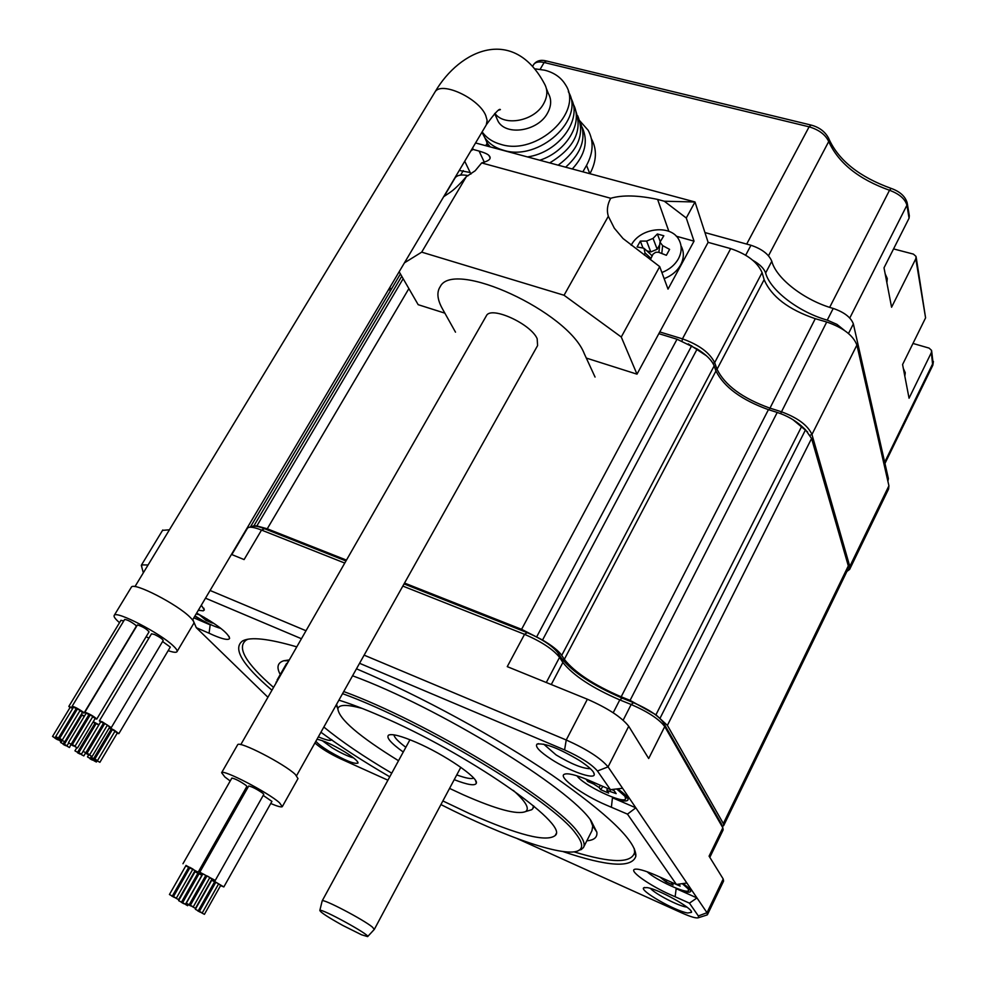<?xml version="1.0" encoding="UTF-8"?>
<svg xmlns="http://www.w3.org/2000/svg" width="986" height="986" viewBox="0 0 986 986"><rect width="100%" height="100%" fill="white"/><g stroke="black" fill="none" stroke-linecap="round" stroke-linejoin="round"><path stroke-width="1.48" d="M722.344 826.441L723.65 825.652L723.342 823.557L848.317 565.89L848.145 568.873L723.724 825.504M848.317 565.89L811.577 438.474L805.525 429.81L801.754 426.26C795.049 420.246 786.877 415.636 777.227 412.431L768.427 409.658L621.18 696.794C593.646 684.9 574.702 672.427 564.325 659.363L561.737 655.357C558.618 650.846 552.222 645.731 542.546 640.025L521.582 629.327L404.531 583.059M542.546 640.025L697.164 349.007C706.235 354.627 711.904 360.272 714.16 365.905L715.959 370.982C723.934 387.005 741.435 399.897 768.427 409.658M697.164 349.007L677.037 339.221L658.845 333.662M388.533 289.625L390.727 290.266M346.468 560.11L267.255 528.792L256.853 525.932L253.969 525.76L250.395 527.029M723.342 823.557L667.399 725.388L655.949 714.788L630.079 700.38L621.18 696.794M635.132 854.049L635.896 854.455M635.378 869.122L634.208 869.479C636.968 868.247 644.487 870.305 656.775 875.642L676.433 884.467L627.466 814.128L606.18 805.032C582.936 795.209 558.15 777.239 564.152 774.343C567.418 772.814 575.467 774.725 588.285 780.062L610.445 789.675L597.442 770.99L608.066 766.874C600.72 758.172 586.781 749.212 566.235 739.993L364.13 655.148M634.208 869.479C629.894 871.649 650.55 885.958 670.468 894.733L675.127 896.742L676.174 888.657C685.221 892.207 690.077 893.069 690.73 891.221C690.718 889.705 688.154 887.153 683.015 883.555M517.194 838.593L681.856 912.95C690.915 916.955 696.473 918.545 698.532 917.695L698.347 915.957L689.436 903.151L675.127 896.742M314.941 742.926L315.508 743.481C321.251 748.522 329.607 753.637 340.564 758.813L387.905 780.197M331.74 739.623C331.037 741.201 326.563 740.276 318.342 736.862M194.772 616.262L210.191 624.865L209.069 633.209L196.288 627.688L267.921 697.262M209.069 633.209L213.531 635.243C223.267 639.372 228.629 640.419 229.615 638.386C228.173 632.975 217.191 624.532 196.658 613.082M597.442 770.99C591.612 764.199 580.655 757.186 564.584 749.939L359.57 663.295M301.433 638.731L205.495 598.182M562.796 851.51C607.672 866.657 632.026 868.21 635.871 856.181C636.327 841.415 608.35 814.374 551.95 775.058C496.685 737.479 420.344 695.906 358.263 669.58L356.476 668.816M296.786 646.865C268.636 638.657 250.592 636.66 242.642 640.9C232.4 648.283 242.162 664.724 271.951 690.225M315.89 741.238C317.775 743.666 322.126 746.994 328.942 751.209C345.063 760.526 354.763 764.47 358.041 763.028C357.906 761.056 353.419 757.31 344.607 751.776C332.22 744.455 323.014 740.289 316.987 739.278M687.71 912.999L691.506 912.346C693.183 908.414 658.143 888.928 646.989 887.597L643.858 887.745C638.484 890.087 675.065 911.138 687.71 912.999M579.411 760.44C558.963 748.325 544.839 742.877 537.037 744.097C534.806 746.525 539.613 751.628 551.457 759.405C569.144 770.904 594.299 779.889 594.287 774.528C594.225 771.594 589.258 766.898 579.411 760.44M198.334 610.248L203.215 610.839L204.312 609.989L201.341 605.182M627.466 814.128L635.834 807.817L686.86 883.012L676.433 884.467L680.167 886.118L678.799 884.146M610.445 789.675L622.585 788.27L635.834 807.817L612.454 797.76L611.394 807.177M617.593 788.849C624.606 793.755 628.107 797.329 628.107 799.56C627.342 801.914 622.129 801.322 612.454 797.76M622.585 788.27L608.066 766.874L628.735 726.263L648.689 758.517L664.737 726.583L722.837 827.784L723.157 829.855L709.821 857.364M306.005 630.744L210.067 590.466M148.085 564.978L141.553 564.892L141.898 567.542M162.542 530.369L169.432 529.79M231.451 554.428L244.097 559.58L261.524 530.074L344.767 563.068M402.83 586.078L524.552 634.318L507.26 666.635L587.373 699.222C607.857 708.219 621.636 717.229 628.735 726.263M404.05 583.909L527.214 632.642C542.078 639.027 552.357 645.805 558.076 652.966L561.404 658.106C572.521 672.082 592.783 685.418 622.191 698.113L633.554 702.698C648.418 709.168 658.291 715.663 663.159 722.196L721.382 823.828L722.837 827.784L709.082 856.156L723.206 878.994L723.601 881.04L707.529 914.503M543.693 744.147L556.067 754.906C571.338 764.076 582.8 768.673 590.417 768.698M650.464 888.423C655.172 893.92 678.134 905.863 686.281 907.046L686.971 907.157M322.225 740.609L332.122 747.807C340.885 753.045 348.046 756.422 353.604 757.926M249.606 527.214L252.86 526.462C254.856 525.723 258.751 526.475 264.531 528.718L345.987 560.948M721.789 824.962L721.382 823.828M456.752 774.91C465.675 778.188 471.32 779.248 473.674 778.09M454.213 779.667C467.808 784.942 475.178 786.101 476.349 783.167C478.678 777.818 444.513 754.475 416.129 742.31C401.265 735.95 392.095 733.547 388.595 735.125C385.994 737.454 390.875 743.087 403.249 752.022M393.944 734.841C394.264 737.454 398.221 741.595 405.838 747.289M513.336 790.415C525.772 801.569 529.876 808.606 525.649 811.54C517.256 814.991 496.537 809.432 463.469 794.876L449.554 788.406M398.517 760.724C359.101 736.382 338.888 719.053 337.853 708.737C338.962 704.448 347.023 704.324 362.047 708.379M336.571 704.337L337.853 708.737L336.177 705.027M533.426 805.796L532.871 808.619L531.7 809.728L527.855 810.886M442.862 800.94L469.57 813.635C518.229 835.241 546.836 842.488 555.365 835.388C569.242 824.074 466.39 752.528 380.004 715.811C364.413 709.057 350.708 703.831 338.901 700.159M323.839 727.039C341.168 741.324 363.797 756.706 391.738 773.172M342.561 693.651C423.327 722.911 553.516 801.618 575.676 833.478C582.147 841.822 583.342 847.368 579.275 850.129C567.049 858.806 505.695 837.57 440.927 804.576M389.753 776.795C363.526 761.562 340.589 746.71 320.931 732.253M577.907 850.869L583.293 847.812C585.351 844.682 583.638 839.591 578.166 832.517C555.993 800.447 425.57 721.395 343.732 691.556M278.422 678.91L275.895 683.323M583.786 846.838L591.945 830.73L592.746 825.997L590.367 819.834M285.718 664.995L287.986 662.222M280.258 674.51C276.339 667.312 277.522 662.715 283.808 660.743L289.292 659.93M352.569 675.78C438.104 707.147 569.144 787.543 591.082 820.759L596.85 832.135C597.504 837.311 594.164 840.195 586.855 840.787M248.09 639.199L246.438 639.926C236.332 647.062 245.366 662.9 273.553 687.427M574.012 851.855C611.419 863.255 631.619 863.44 634.59 852.434L634.281 848.576M706.161 915.255L707.467 914.626L706.999 912.703L696.979 897.938L676.174 888.657M689.436 903.151L696.979 897.938L686.86 883.012M247.338 528.422L248.324 527.51C250.567 526.672 254.967 527.522 261.524 530.074L264.531 528.718M527.214 632.642L524.552 634.318C541.413 641.59 553.072 649.269 559.555 657.354L562.87 662.469C573.273 675.509 592.241 687.981 619.787 699.9L631.176 704.497C648.048 711.843 659.227 719.213 664.737 726.583L663.159 722.196M192.8 619.578L196.288 627.688M210.191 624.865L193.835 617.84M367.63 936.601C370.699 935.184 320.733 907.823 319.834 910.435C320.388 912.247 328.042 917.251 342.808 925.447L361.554 934.79L367.63 936.601L374.323 929.391L372.412 927.099C363.563 919.63 322.681 898.271 322.2 900.847L322.139 901.093M586.3 358.066L636.993 374.162L708.121 242.346L730.7 248.632C747.105 254.166 757.568 262.165 762.092 272.617L764.138 279.667C771.397 296.564 788.443 309.567 815.262 318.688L826.724 322.003C843.116 327.66 853.173 335.351 856.908 345.063L888.916 485.79L888.596 489.007L849.759 569.168M454.743 178.466L455.113 177.837C457.27 175.027 461.658 174.3 468.288 175.656M688.29 343.868L706.58 355.884M792.843 419.605L807.62 431.979M391.639 288.725L389.445 288.097M846.937 571.375L849.636 569.415L849.809 566.445L811.946 434.481C807.817 425.274 797.501 417.657 780.986 411.618L769.474 407.982C742.47 398.233 724.981 385.341 717.019 369.294L714.665 362.638C709.71 352.705 698.963 344.767 682.448 338.851L659.77 331.937M647.173 871.76C655.826 880.116 687.365 894.487 688.561 890.543L688.154 888.867L682.275 883.653M674.067 883.419L671.811 883L673.118 885.021L666.031 881.854L660.078 877.146L654.803 874.779M666.031 881.854L667.066 880.301M576.97 775.822C583.022 785.102 623.522 804.403 625.592 798.907L625.001 796.331L616.657 788.96M611.616 789.539L614.056 790.575L616.164 793.619L606.895 790.39L608.608 793.089L600.647 789.675L599.069 787.457L593.56 783.944L594.348 782.785M586.066 779.137L587.73 781.442L593.56 783.944M600.647 789.675L602.828 786.409M587.73 781.442L588.568 780.185M194.981 615.905C205.334 622.412 213.999 626.591 220.95 628.464M210.301 621.007L212.421 623.115L206.012 620.367L198.556 614.105M196.251 613.76L198.223 614.611M206.012 620.367L206.974 618.937M887.893 481.328L888.386 478.604L853.358 323.901C850.856 317.319 844.139 312.168 833.219 308.433C805.032 300.656 776.265 278.755 771.792 261.265L765.617 273.011C764.064 268.525 759.849 264.322 752.971 260.415M765.617 273.011C770.177 290.377 799.042 312.254 827.254 320.13L836.954 324.382L844.497 330.446M459.229 170.455L470.186 172.513M704.941 232.56L750.962 245.267C761.895 248.928 768.846 254.252 771.792 261.265M916.191 257.334L925.583 317.862L902.584 364.537L909.055 398.208L931.351 352.606L931.56 350.387L929.095 348.107L912.974 343.448M909.314 215.749L909.067 218.202L884.011 267.822L891.578 307.225L915.797 258.776L916.056 256.446L913.393 254.105L893.562 248.916M546.404 88.629L548.339 93.436C551.704 99.463 551.396 106.094 547.415 113.291C537.962 131.101 506.631 136.204 498.189 121.512L496.057 116.718M482.142 131.841C486.431 137.929 492.717 142.12 500.987 144.412C536.815 155.948 583.983 112.145 565.557 84.845C561.157 77.5 554.181 72.619 544.654 70.191L535.534 68.921M481.92 132.21L484.718 137.522C488.982 143.709 495.292 147.974 503.649 150.303C538.874 161.679 585.561 119.17 568.355 91.723M483.719 135.365L487.404 143.377L490.239 146.902M570.721 97.799C583.342 118.825 558.951 152.583 527.485 156.922M486.751 142.354L488.452 146.421M573.051 103.813C583.848 122.313 566.901 151.487 539.798 160.237M575.368 109.791C583.046 130.275 574.481 147.974 549.695 162.9M577.673 115.707C584.969 133.603 578.462 150.094 558.175 165.18M579.953 121.586C586.756 137.264 581.986 152.473 565.644 167.189M582.208 127.404C588.457 141.134 585.154 154.987 572.287 168.976M579.719 120.748L588.174 130.288C593.917 141.035 593.362 152.731 586.534 165.389L582.874 171.823M591.464 138.853C597.171 149.527 596.653 161.149 589.924 173.721M177.11 651.475L193.638 623.583C194.501 622.548 193.342 620.477 190.187 617.359C177.714 604.467 133.899 581.9 131.434 587.064L131.2 587.446M168.175 650.649C173.031 652.313 175.939 652.707 176.901 651.82C177.702 650.883 176.494 648.899 173.253 645.867C160.459 633.345 116.484 610.568 114.29 615.289C113.439 616.287 114.82 618.432 118.431 621.71L119.528 622.671M118.887 733.596L170.295 647.087L162.604 641.541M111.295 727.594L163.195 640.53C162.665 639.113 159.769 637.092 154.494 634.479L151.511 633.813M148.886 631.927L149.046 631.853C146.581 628.895 142.736 626.591 137.51 624.951L137.325 625.099M84.056 713.001L136.29 626.258L135.55 625.087C130.904 621.587 127.268 619.713 124.655 619.442L124.606 619.504M123.731 620.958L120.933 620.342M148.898 638.176L146.15 636.685M90.811 758.9L93.263 760.194L90.811 758.9M93.916 760.711L96.382 762.018L93.916 760.711M90.059 758.838L92.511 760.144L90.059 758.838M87.692 757.075L90.157 758.382L87.692 757.075M91.562 758.949L94.027 760.255L91.562 758.949M117.198 733.214L118.85 733.646L114.425 730.293L109.36 727.619M117.124 732.832L114.881 731.378M110.9 729.147L109.187 727.914M114.807 730.996L112.601 729.751M94.286 759.158L96.776 760.465L94.286 759.158M97.429 760.995L99.906 762.301L97.429 760.995M93.534 759.097L96.012 760.403L93.534 759.097M91.156 757.322L93.633 758.628L91.156 757.322M95.05 759.208L97.54 760.526L95.05 759.208M109.594 727.212L111.27 727.643L102.248 721.814L99.389 720.852L100.56 722.097M109.52 726.818L107.252 725.351M103.247 723.095L101.04 721.851M107.166 724.957L104.96 723.712M86.485 753.316L88.974 754.635L86.485 753.316M89.64 755.165L92.142 756.484L89.64 755.165M85.733 753.267L88.222 754.586L85.733 753.267M83.317 751.468L85.807 752.786L83.317 751.468M87.236 753.366L89.738 754.684L87.236 753.366M95.1 718.634L96.764 719.065C94.027 716.452 90.108 714.16 84.981 712.2L86.028 713.482M95.013 718.227L92.696 716.76M88.703 714.493L86.497 713.248M92.622 716.341L90.416 715.096M71.842 744.75L74.344 746.082L71.842 744.75M75.022 746.612L77.524 747.93L75.022 746.612M71.115 744.726L73.605 746.045L70.918 744.504L69.464 747.511L66.802 746.02L69.451 747.524M68.663 742.889L71.152 744.208L68.663 742.889M72.57 744.787L75.072 746.106L72.57 744.787M82.368 712.619L84.032 713.051L83.169 712.04C78.301 708.724 74.628 706.789 72.151 706.235L73.321 707.48M82.282 712.212L79.952 710.733M75.971 708.478L73.79 707.245M79.866 710.314L77.684 709.082M59.135 738.6L61.625 739.919L59.135 738.6M62.315 740.461L64.793 741.78L62.315 740.461M58.433 738.576L60.91 739.894L58.433 738.576M55.955 736.739L58.445 738.058L55.746 736.53L55.228 737.959L52.554 736.443L57.681 739.783L55.019 738.267M59.838 738.625L62.328 739.944L59.838 738.625M72.989 708.022L68.835 706.395L69.994 707.615M72.718 708.453L70.474 707.393M55.919 738.502L58.384 739.808L55.919 738.502M59.074 740.35L61.526 741.657L59.074 740.35M56.609 738.526L59.074 739.833L56.609 738.526M84.414 716.156L81.296 714.382M84.315 716.329L82.121 715.306M63.88 744.405L66.333 745.699L63.88 744.405M63.178 744.368L65.631 745.662L63.178 744.368M60.75 742.569L63.203 743.875L60.75 742.569M64.583 744.43L67.036 745.736L64.583 744.43M98.97 724.772L93.263 721.69M94.73 723.157L93.091 721.974M98.834 724.981L96.406 723.761M78.264 752.799L80.704 754.093L78.264 752.799M81.37 754.61L83.81 755.917L81.37 754.61M77.537 752.762L79.977 754.043L77.537 752.762M75.146 750.987L77.598 752.281L75.146 750.987M78.991 752.848L81.431 754.142L78.991 752.848M399.145 271.742L418.175 304.686L444.859 313.154M470.926 174.054L464.714 161.199M708.121 242.346L695.007 201.982L475.548 142.958M472.676 147.777L473.021 149.416L479.097 151.068C484.804 152.768 488.144 154.309 489.081 155.665C491.804 158.438 489.339 160.854 481.673 162.924L475.178 170.763L466.304 176.691C459.55 184.505 454.016 189.817 449.727 192.64L443.638 196.732M676.248 236.196L694.033 241.151L686.268 217.992L695.007 201.982L664.317 201.23L657.613 199.418C638.078 195.24 622.437 194.858 610.716 198.272L481.673 162.924M694.033 241.151L668.015 289.12L659.708 266.614L623.053 238.55L614.315 228.185L608.325 216.279C606.575 210.4 607.364 204.398 610.716 198.272M466.304 176.691L421.7 252.145L404.42 262.855M470.766 151.006L473.021 149.416M421.7 252.145L564.054 295.258L608.325 216.279M636.993 374.162L621.266 337.015L659.708 266.614M621.266 337.015L564.054 295.258M686.268 217.992L664.317 201.23M595.051 377.059L584.254 353.629C568.33 311.712 453.387 258.874 440.187 286.716C436.551 292.189 437.279 299.522 442.381 308.729L455.495 332.159M296.589 775.674L537.592 345.593L537.173 338.728C530.875 323.864 491.299 305.833 486.505 315.557L486.16 316.161M282.403 806.449L297.994 778.595L295.344 774.466C284.288 763.78 239.13 740.535 237.663 744.726L237.527 744.972M270.731 803.504C277.448 806.363 281.306 807.411 282.292 806.659L279.494 802.752C268.13 792.448 222.836 768.957 221.628 772.704L224.845 776.956L230.206 780.998M220.556 885.625L223.834 886.932L271.926 801.384L263.188 795.419M215.108 880.671L263.767 794.42L263.04 793.422C256.989 789.194 252.219 786.717 248.719 786.002L199.801 872.228L202.648 874.335M194.895 870.885L198.174 872.191L246.845 786.446L246.093 785.435C240.066 781.22 235.334 778.767 231.883 778.053L231.858 778.102M247.535 788.097L246.29 787.444M223.834 886.932L211.62 879.685M215.749 882.347L214.997 882.113M220.544 885.231L218.559 883.986M214.406 881.706L211.928 880.338M218.448 883.752L215.971 882.384M211.793 879.389L215.096 880.695L214.245 879.882L199.801 872.228M206.912 876.049L206.012 875.667L189.423 904.975L192.307 906.565L189.423 904.975M193.256 906.886L209.845 877.528L207.75 876.246L206.974 875.925L190.372 905.284L193.256 906.886L190.372 905.284M195.438 908.34L192.553 906.75L195.438 908.34L211.978 879.044L209.747 877.7M189.176 904.791L205.778 875.469L203.671 874.2L202.906 873.879L186.292 903.188L189.176 904.791L186.292 903.188M198.174 872.191L185.787 865.844M190.002 867.544L189.312 867.335M188.671 866.916L186.206 865.548M192.714 868.949L190.249 867.581M194.871 870.478L192.825 869.196M202.179 875.161L194.723 871.18M198.962 873.892L198.1 873.522L181.707 902.387L184.555 903.952L181.707 902.387M181.461 902.202L197.853 873.325L195.77 872.068L195.031 871.76L178.614 900.637L181.461 902.202L178.614 900.637M185.467 904.261L201.859 875.346L199.788 874.089L199.036 873.769L182.62 902.695L185.467 904.261L182.62 902.695M198.63 911.15L201.317 912.58L198.63 911.15M201.711 912.9L204.41 914.342L201.711 912.9M197.681 910.83L200.368 912.26L197.681 910.83M195.536 909.388L198.223 910.83L195.536 909.388M199.579 911.471L202.266 912.913L199.579 911.471M190.606 905.912L188.486 904.655L190.606 905.912M175.249 897.741L172.562 896.299L175.249 897.741M172.131 895.966L169.432 894.524L172.131 895.966M176.161 898.036L173.462 896.594L176.161 898.036M178.367 899.503L175.681 898.061L178.367 899.503M174.349 897.433L171.65 895.991L174.349 897.433M181.535 902.412L183.63 903.644L181.535 902.412M185.541 904.47L187.636 905.703L185.541 904.47M664.157 278.656C671.589 275.772 677.074 271.187 680.636 264.901C684.037 258.307 684.222 252.083 681.215 246.241M661.889 272.518C669.346 269.609 674.868 265.012 678.454 258.702C681.868 252.083 682.065 245.834 679.046 239.98C671.306 223.982 640.025 227.556 631.2 245.255M644.302 255.066L645.041 252.946L643.957 248.225L637.092 246.956L640.333 241.102L646.619 241.077L653.052 238.39L657.366 233.978L663.824 235.777L659.979 242.162L662.629 245.6L669.593 249.372L666.376 255.288L658.402 252.206L655.69 252.305L653.028 254.141L650.39 259.638M658.993 252.391L659.055 250.912M650.76 254.462L652.054 255.941M659.708 244.676L657.194 249.273L650.797 251.935L646.742 250.777M657.366 233.978L660.115 241.237M640.333 241.102L642.934 247.819M903.349 368.493L905.259 372.696L904.828 376.171M885.145 273.738L887.277 278.582L886.87 282.711M253.969 525.76L401.746 276.253M256.853 525.932L403.163 278.693M267.255 528.792L408.882 288.602M521.582 629.327L677.037 339.221M536.766 636.697L691.704 345.753M561.737 655.357L714.16 365.905M715.959 370.982L564.325 659.363M630.079 700.38L777.227 412.431M655.949 714.788L801.754 426.26M660.152 718.03L805.525 429.81M667.399 725.388L811.577 438.474M564.584 749.939L566.235 739.993L587.373 699.222M698.347 915.957L706.999 912.703L723.206 878.994M558.076 652.966L559.555 657.354L546.293 682.522M561.404 658.106L562.87 662.469L551.273 684.543M622.191 698.113L619.787 699.9L613.193 712.767M633.554 702.698L631.176 704.497L623.164 720.187M238.02 544.124L237.392 544.42M682.065 341.008L682.448 338.851L730.7 248.632M712.952 363.341L714.665 362.638L762.092 272.617M715.565 369.886L717.019 369.294L764.138 279.667M769.105 409.868L815.262 318.688M780.592 413.602L826.724 322.003M810.085 435.233L811.946 434.481L856.908 345.063M848.527 566.95L849.809 566.445L888.916 485.79M664.823 880.153L665.254 879.5M599.069 787.457L600.449 785.398M610.248 791.092L610.544 789.663M203.535 617.926L204.028 617.187M460.622 175.089L463.284 170.603M540.118 69.328L544.136 62.5L809.112 126.824C818.922 129.733 825.455 134.638 828.721 141.528C838.433 163.01 858.707 179.255 889.52 190.273C899.294 193.909 905.099 198.901 906.923 205.224L909.067 218.202M746.685 244.084L809.112 126.824L811.158 125.086C819.477 127.317 825.368 131.841 828.844 138.669L828.721 141.528L768.501 255.744M888.386 478.604L887.634 480.145M853.358 323.901L848.502 333.502M833.219 308.433L827.254 320.13M750.962 245.267L745.687 255.201M915.797 258.776L925.583 317.862M931.351 352.606L932.731 365.449L884.96 463.469M931.671 351.065L933.064 362.996L884.676 462.249M829.67 307.349L889.52 190.273L891.196 188.412C899.91 191.53 905.234 196.337 907.182 202.82L906.923 205.224L849.784 318.022M533.488 64.829L533.771 64.361C535.583 61.982 539.034 61.366 544.136 62.5L546.466 60.984L810.948 125.037M192.566 619.972L486.295 124.877L487.133 120.366L485.753 115.547C478.999 98.292 441.247 80.815 435.011 91.969L434.481 92.844M134.959 586.608L435.011 91.969C459.957 49.189 513.62 25.759 544.519 83.921C547.896 89.985 547.575 96.628 543.557 103.863C534.35 121.093 504.339 126.837 494.886 113.365M586.534 165.389L589.825 173.684M484.311 162.197L479.097 151.068M668.853 231.328L657.613 199.418M653.052 238.39L657.194 249.273M646.619 241.077L650.797 251.935M645.041 252.946L650.957 258.344M662.629 245.6L661.791 253.439M250.617 526.635L400.415 273.935M627.392 797.489L628.107 799.56M143.327 572.829L141.306 565.372M162.776 529.987L141.553 564.892M203.806 608.152L204.312 609.989M538.59 743.654L537.037 744.097M593.486 772.174L594.287 774.528M691.075 911.113L691.506 912.346M644.721 887.474L643.858 887.745M357.733 761.993L358.041 763.028M475.498 780.456L476.349 783.167M390.283 734.644L388.595 735.125M525.649 811.54L531.7 809.728M534.067 806.326L533.229 807.928M555.882 833.996L555.365 835.388M276.265 682.694L276.08 682.053M579.275 850.129L581.715 849.377M286.544 663.529L277.029 680.143M288.799 660.805L283.808 660.743M246.438 639.926L242.642 640.9M634.59 852.434L635.871 856.181M592.746 825.997L596.85 832.135M698.532 917.695L707.184 914.922M690.262 889.89L690.73 891.221M231.821 554.588L247.56 528.065M229.048 636.389L229.615 638.386M565.865 773.837L564.152 774.343M460.807 767.318L374.372 929.293M319.834 910.435L322.2 900.847L409.954 739.734M444.07 196.436L455.113 177.837M688.622 890.42L689.411 888.805M625.703 798.709L626.751 796.614M606.932 790.341L607.339 788.344M907.305 203.547L909.326 215.823M933.397 361.443L932.842 365.214M829.09 139.322C838.889 160.619 859.558 176.975 891.061 188.375M532.896 65.84L533.771 64.361C536.618 60.713 540.759 59.567 546.195 60.922M485.704 145.681L487.232 143.106M486.455 124.569C494.812 113.107 499.458 108.115 500.395 109.606L498.669 110.186M494.664 113.587L498.189 121.512M484.718 137.522L482.117 131.877M488.859 146.532L487.404 143.377M131.434 587.064L114.29 615.289M91.353 757.458L90.613 758.69M97.306 760.477L96.382 762.005M91.439 756.225L90.157 758.37M88.851 754.623L87.495 756.878M91.92 757.815L91.365 758.752M111.64 729.529L94.101 758.949M117.396 732.881L99.906 762.289M111.171 729.196L93.633 758.628M91.476 756.237L90.958 757.112M115.079 731.045L97.54 760.514M112.429 729.541L94.866 759.01M151.548 633.751L99.389 720.852M103.986 723.49L86.287 753.107M109.803 726.879L92.142 756.484M83.822 755.905L85.535 753.058M103.518 723.157L85.819 752.774M100.843 721.629L83.12 751.258M107.449 725.018L89.738 754.672M104.775 723.49L87.039 753.156M149.046 631.853L96.788 719.016M137.362 625.025L84.845 712.237M89.467 714.887L71.645 744.541M95.297 718.289L77.524 747.93M88.986 714.554L71.165 744.208M86.312 713.014L68.453 742.68M92.906 716.403L75.084 746.106M90.219 714.875L72.372 744.578M124.655 619.442L72.151 706.235M76.748 708.885L58.926 738.391M82.578 712.274L64.805 741.768M76.267 708.54L58.445 738.046M73.593 707.011L55.746 736.53M80.162 710.388L62.34 739.931M77.487 708.848L59.641 738.403M120.982 620.28L68.835 706.395M56.448 737.072L55.709 738.292M62.266 740.424L61.539 741.645M70.277 707.159L52.554 736.443M56.966 737.38L56.399 738.317M81.209 715.109L63.683 744.196M64.509 741.694L63.203 743.863M61.07 741.497L60.553 742.359M68.724 742.939L67.036 745.724M81.937 715.084L64.386 744.22M95.469 723.551L78.067 752.601M95.013 723.219L77.598 752.269M76.822 747.671L74.948 750.777M83.132 751.307L81.444 754.142M96.221 723.539L78.794 752.638M489.068 155.677L490.067 157.834M486.505 315.557L240.794 744.627M237.663 744.726L221.628 772.704M231.883 778.053L182.965 863.736M214.849 881.965L198.457 911.015M220.753 885.292L204.41 914.342M214.615 881.767L198.223 910.83M211.768 880.19L195.364 909.252M218.658 883.801L202.266 912.913M215.823 882.236L199.406 911.335M189.139 867.175L172.562 896.299M186.046 865.388L169.432 894.524M188.893 866.977L172.304 896.101M190.076 867.421L173.462 896.594M192.936 869.011L176.334 898.184M195.092 870.539L178.552 899.651M188.363 904.421L187.636 905.703M644.696 248.903L650.846 254.536M659.979 242.162L658.956 251.824"/></g></svg>
